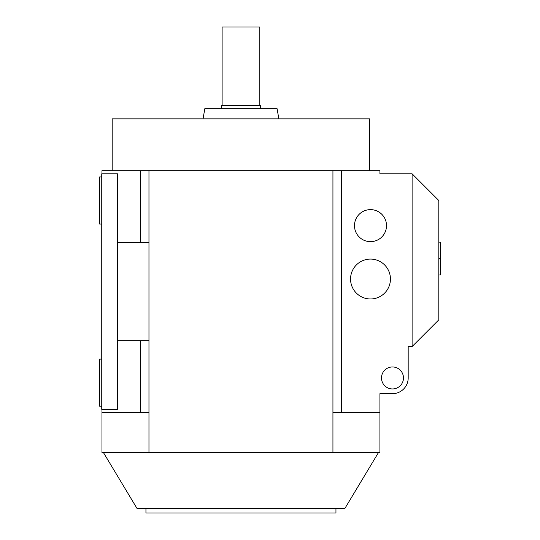 <?xml version="1.0" encoding="UTF-8"?>
<svg xmlns="http://www.w3.org/2000/svg" width="540" height="540" viewBox="0 0 540 540"><rect width="100%" height="100%" fill="white"/><g stroke="black" fill="none" stroke-linecap="round" stroke-linejoin="round"><path stroke-width="0.81" d="M278.863 118.861L277.067 108.655L204.835 108.655L203.033 118.861M103.424 452.547L136.917 508.288L344.979 508.288L378.473 452.547M350.555 279.031A19.94 19.94 0 0 1 370.501 259.085A19.94 19.94 0 0 1 390.44 279.031A19.94 19.94 0 0 1 370.501 298.971A19.94 19.94 0 0 1 350.555 279.031M354.483 225.639A16.018 16.018 0 0 1 370.501 209.621A16.018 16.018 0 0 1 386.512 225.639A16.018 16.018 0 0 1 370.501 241.657A16.018 16.018 0 0 1 354.483 225.639M260.577 108.655L260.577 105.516L221.319 105.516L221.319 108.655M259.794 105.516L259.794 27L222.109 27L222.109 105.516M369.711 170.681L369.711 118.861L112.185 118.861L112.185 170.681M145.948 508.288L145.948 513L335.954 513L335.954 508.288M381.49 377.96A10.989 10.989 0 0 1 392.479 366.964A10.989 10.989 0 0 1 403.475 377.96A10.989 10.989 0 0 1 392.479 388.949A10.989 10.989 0 0 1 381.49 377.96M148.966 452.547L148.966 412.499L101.979 412.499L101.979 452.547L379.917 452.547L379.917 393.66L392.479 393.66A15.701 15.701 0 0 0 408.186 377.96L408.186 346.552L412.108 346.552L412.108 173.819L438.804 200.516L438.804 319.856L412.108 346.552M379.917 393.66L392.479 393.66M408.186 377.96L408.186 346.552M117.45 340.659L148.966 340.659M148.966 242.521L117.45 242.521M101.743 224.066L99.623 224.066L99.623 176.958L101.743 176.958M101.743 406.222L99.623 406.222L99.623 359.113L101.743 359.113M101.743 409.361L117.45 409.361L117.45 173.819L101.743 173.819L101.743 409.361M140.218 340.659L140.218 412.499M438.804 258.883L440.377 258.883L440.377 275.002L438.804 275.002M438.804 242.129L440.377 242.129L440.377 258.248L438.804 258.248M379.917 412.499L332.937 412.499L332.937 170.681L379.917 170.681L379.917 173.819L412.108 173.819M341.685 170.681L341.685 412.499M101.979 173.819L101.979 170.681L332.937 170.681M140.218 170.681L140.218 242.521M101.979 412.499L101.979 409.361M148.966 412.499L148.966 170.681M332.937 452.547L332.937 412.499"/></g></svg>
